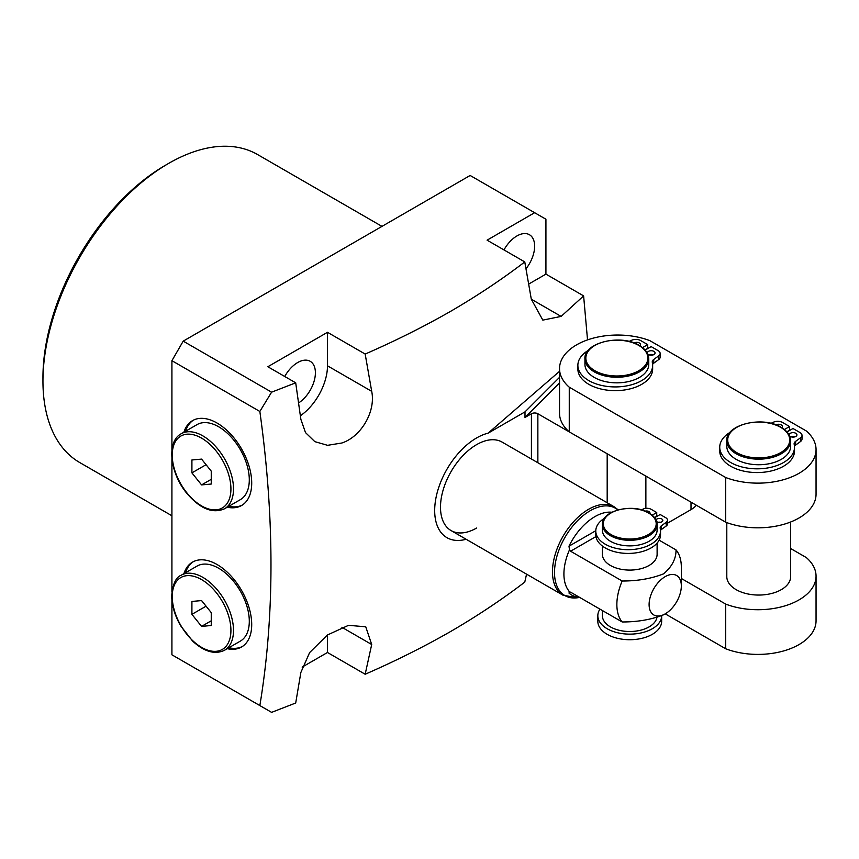 <?xml version="1.0" encoding="UTF-8"?>
<svg xmlns="http://www.w3.org/2000/svg" width="859" height="859" viewBox="0 0 859 859"><rect width="100%" height="100%" fill="white"/><g stroke="black" fill="none" stroke-linecap="round" stroke-linejoin="round"><path stroke-width="1.29" d="M617.846 509.924A50.456 29.131 120 0 0 590.197 510.729A50.456 29.131 120 0 0 555.107 564.707A50.456 29.131 120 0 0 577.473 597.767L563.053 595.223A51.068 29.485 -60 0 1 555.225 554.302A51.068 29.485 -60 0 1 588.587 509.301A51.068 29.485 -60 0 1 614.121 506.767L502.139 442.117A51.068 29.485 120 0 0 476.605 444.64A51.068 29.485 120 0 0 443.244 489.651A51.068 29.485 120 0 0 451.072 530.572A51.068 29.485 120 0 0 476.605 528.038M183.923 432.184A49.017 28.304 60 0 1 192.545 420.62A49.017 28.304 60 0 1 217.059 423.047A49.017 28.304 60 0 1 249.078 466.244A49.017 28.304 60 0 1 241.562 505.522A49.017 28.304 60 0 1 227.248 507.207M185.544 431.25A49.017 28.304 60 0 1 193.372 420.18M227.248 648.685A49.017 28.304 -120 0 0 241.562 646.999A49.017 28.304 -120 0 0 249.078 607.721A49.017 28.304 -120 0 0 217.059 564.524A49.017 28.304 -120 0 0 192.545 562.097A49.017 28.304 -120 0 0 183.923 573.651M193.372 561.657A49.017 28.304 -120 0 0 185.544 572.728M365.172 354.058L371.7 391.339C375.92 411.311 361.285 436.651 341.882 442.997L327.58 445.316L314.823 441.644L305.493 432.592L300.865 419.31L295.7 382.824L267.836 366.739L327.483 332.304L365.172 354.058C395.494 340.83 423.992 326.57 450.685 311.291C477.196 295.861 501.892 279.4 524.774 261.92L487.085 240.166L534.642 212.699L470.152 175.472L183.203 341.141L271.594 392.176L295.7 382.824M298.621 402.925A25.083 14.474 120 0 0 314.222 380.795A25.083 14.474 120 0 0 310.196 361.306A25.083 14.474 120 0 0 297.665 362.552A25.083 14.474 120 0 0 284.726 376.489M525.998 268.781A25.083 14.474 120 0 0 529.445 234.732A25.083 14.474 120 0 0 516.903 235.967A25.083 14.474 120 0 0 503.975 249.915M42.95 381.171L42.95 377.445A173.271 100.041 -60 0 1 165.465 165.239L168.697 163.371A177.824 102.672 120 0 0 42.95 381.171A177.824 102.672 120 0 0 79.78 462.572L171.918 515.776M526.567 574.156L524.774 582.101C501.892 599.582 477.196 616.032 450.685 631.472C423.992 646.752 395.494 661.011 365.172 674.24L327.483 652.486L327.483 634.941M559.531 371.324L488.116 433.161A59.271 34.22 120 0 0 476.605 437.94A59.271 34.22 120 0 0 435.019 504.244A59.271 34.22 120 0 0 466.115 539.259M271.594 392.176L259.847 411.461L171.918 360.694L171.918 450.288M171.918 600.076L171.918 654.805L259.847 705.572C274.687 616.021 274.687 517.988 259.847 411.461M259.847 705.572L271.594 712.358L295.7 703.006L300.865 672.479L309.605 652.604L327.376 635.016L348.539 625.32L365.751 626.802L371.7 644.508L365.172 674.24M488.116 433.161L524.999 411.869L559.531 377.337M561.131 316.413L531.302 299.2L542.824 320.117L561.131 316.413L583.615 295.893L587.535 339.896M531.302 299.2L524.774 261.92M171.918 458.599L171.918 591.754M171.918 360.694L183.203 341.141M242.356 505.038A49.017 28.304 60 0 1 228.859 506.284M583.615 295.893L545.927 274.128L545.927 219.217L534.642 212.699M302.153 667.11L327.483 652.486M381.987 226.379L257.603 154.566A177.824 102.672 120 0 0 168.697 163.371L165.465 165.239M528.704 284.071L545.927 274.128M300.382 415.745A42.177 24.353 120 0 0 327.483 365.816L327.483 332.304M228.859 647.75A49.017 28.304 -120 0 0 242.356 646.505M607.184 502.762L607.184 453.767L537.863 413.748A4.563 2.631 180 0 0 531.42 413.748L524.999 417.453L524.999 411.869M667.497 523.185L691.012 509.612L691.012 502.161M696.359 505.253A27.359 15.795 180 0 1 691.012 509.612M559.531 382.921L524.999 417.453M610.405 541.256A27.359 15.795 0 0 0 640.223 544.681A27.359 15.795 0 0 0 657.114 530.089L657.114 524.505A27.359 15.795 180 0 1 640.223 539.098A27.359 15.795 180 0 1 610.405 535.672A27.359 15.795 180 0 1 602.395 524.505L602.395 530.089A27.359 15.795 0 0 0 610.405 541.256M649.823 513.467A3.415 1.976 0 0 0 649.941 512.963A3.415 1.976 0 0 0 648.942 511.567A3.415 1.976 0 0 0 645.227 511.137M660.56 522.272A3.415 1.976 0 0 0 658.273 522.272M656.673 521.585A3.415 1.976 0 0 0 656.995 521.8A3.415 1.976 0 0 0 660.721 522.229A3.415 1.976 0 0 0 662.837 520.404A3.415 1.976 0 0 0 661.838 519.008A3.415 1.976 0 0 0 658.423 518.514A3.415 1.976 0 0 0 656.061 520.028M597.832 615.72A31.923 18.426 180 0 0 607.184 628.745A31.923 18.426 180 0 0 641.909 632.75A31.923 18.426 180 0 0 661.666 615.796L661.666 621.304A31.923 18.426 180 0 1 641.963 638.323A31.923 18.426 180 0 1 607.184 634.329A31.923 18.426 180 0 1 597.832 621.304L597.832 615.72A31.923 18.426 180 0 1 599.947 609.128M602.395 546.056L602.395 554.291A27.359 15.795 0 0 0 610.405 565.458A27.359 15.795 0 0 0 640.223 568.883A27.359 15.795 0 0 0 657.114 554.291L657.114 543.092M656.92 617.589A27.359 15.795 180 0 1 638.699 630.646A27.359 15.795 180 0 1 610.405 626.887A27.359 15.795 180 0 1 602.395 615.72L602.395 610.534M502.139 442.117A51.068 29.485 120 0 0 476.605 444.64A51.068 29.485 120 0 0 443.244 489.651A51.068 29.485 120 0 0 451.072 530.572L563.053 595.223M579.245 597.166A46.59 26.897 -60 0 1 568.991 593.086L569.485 591.679A45.602 26.328 -60 0 1 569.485 549.835L568.991 546.184A46.59 26.897 -60 0 1 594.933 516.613A46.59 26.897 -60 0 1 611.833 512.243M568.948 591.883L570.58 592.173L622.174 621.959A45.602 26.328 -60 0 1 622.174 581.006C637.453 581.06 651.272 578.676 663.61 573.833C671.974 566.736 676.119 558.758 676.022 549.91A45.602 26.328 -60 0 1 681.337 567.316L681.337 585.935A22.796 13.164 120 0 0 665.22 576.625A22.796 13.164 120 0 0 649.103 604.543A22.796 13.164 120 0 0 665.22 613.852A22.796 13.164 120 0 0 681.337 585.935M681.337 578.483L725.715 604.102L725.715 648.781L665.22 613.852L663.61 614.786C651.272 619.629 637.453 622.013 622.174 621.959M659.132 540.161L676.022 549.91M595.942 536.574L570.58 551.22L622.174 581.006M570.58 551.22L569.485 549.835M652.153 515.175L656.738 512.533L651.133 509.29A5.927 3.425 0 0 0 643.251 509.033L641.458 509.859M604.489 518.256A32.374 18.694 0 0 0 595.781 531.012A32.374 18.694 0 0 0 628.154 549.696A32.374 18.694 0 0 0 660.528 531.012A32.374 18.694 0 0 0 660.206 528.371A5.927 3.425 180 0 1 660.141 527.888A5.927 3.425 180 0 1 661.43 525.762L666.208 522.293A5.927 3.425 0 0 0 667.497 520.167A5.927 3.425 0 0 0 665.768 517.741L660.163 514.509L654.612 517.709M660.517 530.422A5.927 3.425 180 0 1 661.43 529.477L666.208 526.019A5.927 3.425 0 0 0 667.497 523.883L667.497 520.167M595.781 531.012L595.781 534.727A32.374 18.694 0 0 0 628.154 553.421A32.374 18.694 0 0 0 660.528 534.727L660.528 531.012M654.494 517.548L656.738 516.248L656.738 512.533M781.808 427.707A3.876 2.233 0 0 0 782.42 426.493A3.876 2.233 0 0 0 781.293 424.915A3.876 2.233 0 0 0 775.902 424.861M795.209 436.737A3.876 2.233 0 0 0 790.903 436.737M789.539 435.814A3.876 2.233 0 0 0 790.312 436.458A3.876 2.233 0 0 0 794.543 436.941A3.876 2.233 0 0 0 796.937 434.869A3.876 2.233 0 0 0 795.799 433.29A3.876 2.233 0 0 0 791.579 432.807A3.876 2.233 0 0 0 789.185 434.869A3.876 2.233 0 0 0 789.206 435.137M726.8 522.605L726.8 576.625A31.923 18.426 0 0 0 736.152 589.661A31.923 18.426 0 0 0 770.931 593.655A31.923 18.426 0 0 0 790.634 576.625L790.634 521.993M639.944 345.801A3.876 2.233 0 0 0 640.556 344.588A3.876 2.233 0 0 0 639.429 343.009A3.876 2.233 0 0 0 634.039 342.956M653.345 354.831A3.876 2.233 0 0 0 649.039 354.831M647.675 353.908A3.876 2.233 0 0 0 648.448 354.552A3.876 2.233 0 0 0 652.679 355.035A3.876 2.233 0 0 0 655.073 352.963A3.876 2.233 0 0 0 653.935 351.385A3.876 2.233 0 0 0 649.715 350.901A3.876 2.233 0 0 0 647.321 352.963A3.876 2.233 0 0 0 647.342 353.232M648.77 358.826L648.77 364.42A31.923 18.426 180 0 1 629.067 381.439A31.923 18.426 180 0 1 594.288 377.445A31.923 18.426 180 0 1 584.936 364.42L584.936 358.826A31.923 18.426 180 0 0 594.288 371.861A31.923 18.426 180 0 0 629.067 375.855A31.923 18.426 180 0 0 648.77 358.826C648.62 353.543 645.442 349.065 639.236 345.382C620.896 333.679 583.54 342.601 584.936 358.826M790.634 440.731L790.634 446.315A31.923 18.426 180 0 1 770.931 463.345A31.923 18.426 180 0 1 736.152 459.35A31.923 18.426 180 0 1 726.8 446.315L726.8 440.731A31.923 18.426 180 0 0 736.152 453.767A31.923 18.426 180 0 0 770.931 457.761A31.923 18.426 180 0 0 790.634 440.731C790.484 435.449 787.306 430.971 781.099 427.288C762.76 415.584 725.404 424.507 726.8 440.731M725.715 477.518A58.133 33.565 0 0 0 785.373 479.161A58.133 33.565 0 0 0 816.05 449.579A58.133 33.565 0 0 0 806.322 430.982L649.866 340.658A58.133 33.565 0 0 0 590.208 339.015A58.133 33.565 0 0 0 559.531 368.608A58.133 33.565 0 0 0 569.259 387.194L725.715 477.518L725.715 522.197A58.133 33.565 0 0 0 785.373 523.84A58.133 33.565 0 0 0 816.05 494.258L816.05 449.579M652.615 364.377A6.84 3.951 180 0 1 653.742 363.185L658.649 359.62A6.84 3.951 0 0 0 660.141 357.161L660.141 353.436A6.84 3.951 0 0 0 658.144 350.644L651.133 346.606L645.141 350.064M588.308 350.375A37.388 21.582 0 0 0 577.871 365.343L577.871 369.059A37.388 21.582 0 0 0 615.259 390.652A37.388 21.582 0 0 0 652.647 369.059L652.647 365.343A37.388 21.582 0 0 0 652.314 362.455A6.84 3.951 180 0 1 652.249 361.929A6.84 3.951 180 0 1 653.742 359.459L658.649 355.894A6.84 3.951 0 0 0 660.141 353.436M645.002 349.914L647.707 348.346L647.707 344.62L640.707 340.583A6.84 3.951 0 0 0 631.601 340.282L629.089 341.442M794.478 446.283A6.84 3.951 180 0 1 795.606 445.091L800.513 441.526A6.84 3.951 0 0 0 802.005 439.067L802.005 435.341A6.84 3.951 0 0 0 800.008 432.549L792.997 428.512L787.005 431.97M730.171 432.281A37.388 21.582 0 0 0 719.735 447.238L719.735 450.964A37.388 21.582 0 0 0 757.123 472.557A37.388 21.582 0 0 0 794.511 450.964L794.511 447.238A37.388 21.582 0 0 0 794.178 444.361A6.84 3.951 180 0 1 794.113 443.824A6.84 3.951 180 0 1 795.606 441.365L800.513 437.8A6.84 3.951 0 0 0 802.005 435.341M786.865 431.819L789.571 430.252L789.571 426.526L782.57 422.488A6.84 3.951 0 0 0 773.465 422.188L770.952 423.347M725.715 648.781A58.133 33.565 0 0 0 785.373 650.424A58.133 33.565 0 0 0 816.05 620.832L816.05 576.164A58.133 33.565 0 0 0 806.322 557.566L790.634 548.514M559.531 368.608L559.531 413.276A58.133 33.565 0 0 0 569.259 431.873L725.715 522.197M569.259 387.194L569.259 431.873M725.715 604.102A58.133 33.565 0 0 0 785.373 605.745A58.133 33.565 0 0 0 816.05 576.164M642.532 347.616L647.707 344.62M577.871 365.343A37.388 21.582 0 0 0 615.259 386.926A37.388 21.582 0 0 0 652.647 365.343M784.396 429.521L789.571 426.526M719.735 447.238A37.388 21.582 0 0 0 757.123 468.831A37.388 21.582 0 0 0 794.511 447.238M233.981 440.356A43.315 25.008 -120 0 0 197.012 424.625L181.217 433.752A43.315 25.008 60 0 1 218.186 449.472A43.315 25.008 60 0 1 224.532 508.775L240.327 499.659A43.315 25.008 -120 0 0 233.981 440.356M191.911 459.973L191.911 472.869L201.575 484.906L211.25 484.036L211.25 471.14L201.575 459.114L191.911 459.973M206.074 464.698L191.911 472.869M211.25 479.322L201.575 484.906M224.532 650.252L240.327 641.125A43.315 25.008 -120 0 0 249.303 621.304A43.315 25.008 -120 0 0 230.395 577.71A43.315 25.008 -120 0 0 197.012 566.102L181.217 575.219A43.315 25.008 60 0 1 214.589 586.826A43.315 25.008 60 0 1 233.498 630.42A43.315 25.008 60 0 1 224.532 650.252C214.975 654.848 204.356 651.82 192.663 641.158L180.626 625.771C174.806 615.559 171.832 605.574 171.703 595.802C172.766 584.034 175.934 577.173 181.217 575.219M201.575 626.383L211.25 625.513L211.25 612.617L201.575 600.581L191.911 601.45L191.911 614.346L201.575 626.383L211.25 620.799M206.074 606.175L191.911 614.346M371.7 644.508L341.882 627.285M371.7 391.339L327.483 365.816M537.863 462.743L537.863 413.748M645.871 476.101L645.871 508.345M531.42 459.017L531.42 413.748M611.05 534.556A26.446 15.269 0 0 0 648.448 534.556A26.446 15.269 0 0 0 648.448 512.963A26.446 15.269 0 0 0 611.05 512.963A26.446 15.269 0 0 0 611.05 534.556M568.991 546.184L595.781 530.712M570.58 592.173L568.991 593.086M661.43 525.762L661.43 529.477M666.208 522.293L666.208 526.019M736.797 452.65A31.01 17.899 0 0 0 780.648 452.65A31.01 17.899 0 0 0 780.648 427.331A31.01 17.899 0 0 0 736.797 427.331A31.01 17.899 0 0 0 736.797 452.65M594.933 370.744A31.01 17.899 0 0 0 638.785 370.744A31.01 17.899 0 0 0 638.785 345.425A31.01 17.899 0 0 0 594.933 345.425A31.01 17.899 0 0 0 594.933 370.744M653.742 359.459L653.742 363.185M658.649 355.894L658.649 359.62M795.606 441.365L795.606 445.091M800.513 437.8L800.513 441.526M216.253 451.136A41.49 23.955 -120 0 0 176.17 440.399A41.49 23.955 -120 0 0 186.908 492.883A41.49 23.955 -120 0 0 226.991 503.621A41.49 23.955 -120 0 0 216.253 451.136M172.24 596.543A41.49 23.955 -120 0 0 201.575 647.364A41.49 23.955 -120 0 0 230.921 630.42A41.49 23.955 -120 0 0 201.575 579.6A41.49 23.955 -120 0 0 172.24 596.543M657.114 524.505C656.985 519.942 654.247 516.087 648.91 512.92C633.169 502.869 601.182 510.568 602.395 524.505M579.739 597.456L577.473 597.767M618.158 509.838L614.121 506.767M181.217 433.752C166.238 441.537 169.878 473.041 186.779 493.281C200.04 508.786 212.624 513.95 224.532 508.775"/></g></svg>
